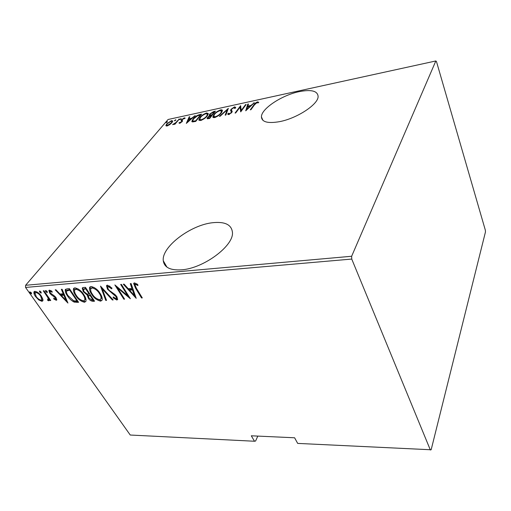 <?xml version="1.0" encoding="UTF-8"?>
<svg xmlns="http://www.w3.org/2000/svg" width="511" height="511" viewBox="0 0 511 511"><rect width="100%" height="100%" fill="white"/><g stroke="black" fill="none" stroke-linecap="round" stroke-linejoin="round"><path stroke-width="0.77" d="M212.608 222.719C190.539 224.968 161.31 247.03 163.29 260.782C164.261 267.477 170.335 270.491 181.507 269.821C203.474 268.511 233.878 245.797 232.448 232.46C231.611 224.68 225 221.429 212.608 222.719M299.165 91.648C281.804 95.187 261.121 108.862 261.428 116.898C261.836 122.04 267.802 123.636 279.319 121.695C296.706 118.571 318.27 104.448 318.123 96.534C317.67 90.907 311.352 89.278 299.165 91.648M254.504 441.242L251.303 435.8L294.611 437.78L297.67 443.401L431.156 449.776L485.45 231.994L485.354 230.231L436.49 61.607L435.832 60.962L168.074 119.497L25.595 285.291L351.651 256.26L351.74 259.064L25.55 287.438L130.248 435.027L254.504 441.242L255.589 441.031L257.806 436.094M169.633 124.722L167.008 125.993L165.864 125.565L166.771 123.822L171.587 120.609L172.75 120.998L171.881 122.723L169.633 124.722M179.348 118.999L174.966 124.218L174.392 124.339L175.043 123.566L172.597 124.652L175.688 122.685L179.348 118.999M179.68 123.285L178.991 122.819L181.526 121.778L181.75 121.292L181.181 120.545L181.629 119.657L184.343 117.843L185.186 118.15L182.229 119.51L181.986 119.97L182.574 120.871L182.127 121.631L179.68 123.285M199.431 114.643L201.564 114.183L195.719 121.414L192.334 121.918L191.817 121.331L193.081 118.897C194.346 117.07 196.467 115.652 199.431 114.643L199.692 115.192M215.412 111.174L209.682 118.456L207.07 118.488L207.607 117.383L209.619 115.665L209.146 115.25L209.695 114.106L213.534 111.583L215.412 111.174M228.34 108.37L225.862 115.026L225.179 115.173L227.191 109.782L220.113 116.246L219.436 116.387L228.34 108.37M245.523 104.646L246.161 104.506L240.7 111.877L240.068 107.118L235.712 112.937L235.073 113.072L240.592 105.713L241.237 110.427L245.523 104.646L245.727 105.1M254.542 104.755L250.952 109.705L250.294 109.846L253.941 104.825C254.44 103.707 255.647 102.724 257.57 101.874L258.783 102.321L257.978 102.973L256.976 102.634L254.542 104.755M435.832 60.962L351.651 256.26M245.721 110.817L247.765 104.161L248.467 104.008L247.771 106.128L250.914 105.451L254.376 102.724L245.721 110.817M234.587 106.863L235.66 107.38L235.577 107.974L234.683 108.479L234.012 107.61L231.662 109.143L231.374 109.833L232.224 111.436L231.777 112.477L228.711 114.579L227.772 113.972L228.717 113.148L229.369 113.8L231.119 112.644L231.362 111.788L230.557 110.408L231.042 109.271L234.587 106.863L234.919 107.591L235.648 107.585M221.372 112.88C220.088 114.751 217.858 116.31 214.671 117.556C213.374 117.741 212.761 117.492 212.844 116.795L213.943 114.502C215.24 112.644 217.456 111.111 220.592 109.897C221.895 109.718 222.496 109.974 222.406 110.683L221.372 112.88M207.268 115.901C205.946 117.766 203.723 119.312 200.587 120.539L198.843 119.836L200.005 117.492C201.334 115.639 203.544 114.125 206.629 112.931L208.354 113.653L207.268 115.901M186.336 123.406L189.185 116.866L189.824 116.732L188.872 118.814L191.734 118.194L195.196 115.563L186.336 123.406M181.086 119.031L179.751 119.644L181.009 118.565L181.086 119.031M175.784 120.181L174.449 120.794L175.707 119.715L175.784 120.181M167.276 122.027L165.954 122.64L167.218 121.561L167.276 122.027M351.74 259.064L430.377 450.038M42.962 299.587L42.886 300.768L41.947 301.33L38.715 299.906L35.54 296.546C34.237 294.783 33.713 293.225 33.969 291.877L34.901 291.321C37.527 291.941 39.666 293.531 41.327 296.099L42.962 299.587M43.952 290.753L50.736 300.519L50.084 300.564L49.094 299.139L49.197 300.525L47.855 300.557L47.51 299.503L48.315 299.446L47.785 297.466L43.301 290.81L43.952 290.753M56.28 300.296L53.834 299.018L53.719 298.149L55.737 298.929L55.367 297.721L51.062 294.604L49.746 293.11L48.89 290.465L49.446 290.12L52.007 291.327L52.179 292.279L50.302 291.334L49.944 291.557L50.372 293.001L54.696 296.137L55.993 297.626L56.785 299.983L56.28 300.296L56.83 299.612L55.456 299.095M66.967 288.862L69.426 288.658L78.598 302.314L74.172 302.116C71.265 300.545 69.023 298.45 67.452 295.843C65.791 293.595 65.063 291.545 65.274 289.711L66.967 288.862M85.452 287.342L94.561 301.209L93.021 301.318C91.047 301.145 89.47 300.072 88.288 298.098L87.253 295.103L83.312 291.685L82.245 288.166L83.267 287.521L85.452 287.342M100.501 286.103L113.174 299.925L112.382 299.983L102.174 288.849L106.544 300.385L105.764 300.436L100.501 286.103M120.66 284.442L121.414 284.378L130.362 298.737L117.517 287.91L124.575 299.139L123.834 299.19L114.854 284.921L127.718 295.754L120.66 284.442M136.411 288.293L142.301 297.913L141.534 297.964L135.556 288.204L133.652 283.509L134.495 282.902L137.695 284.429L137.913 285.598L136.079 284.582L134.917 284.768L136.411 288.293M136.207 298.335L123.298 284.225L124.122 284.154L128.229 288.715L131.927 288.428L130.273 283.65L131.11 283.579L136.207 298.335M107.412 285.144L111.966 288.07L111.705 288.849L108.332 286.614L107.655 287.118L108.223 289.169L109.411 290.542L114.975 294.508L116.808 296.623L117.651 299.459L116.866 300.046L113.167 297.83L113.301 296.917L116.042 298.603L116.546 298.258L116.112 296.738L107.476 289.207L106.531 285.764L107.412 285.144M100.143 293.486C101.81 295.939 102.487 298.137 102.162 300.085L100.68 301.158C96.803 300.2 93.788 297.881 91.629 294.202C89.91 291.736 89.233 289.494 89.597 287.495L91.067 286.492C94.963 287.469 97.984 289.801 100.143 293.486M83.855 294.719C85.573 297.185 86.27 299.376 85.931 301.298L84.551 302.269C80.757 301.324 77.774 299.037 75.59 295.415C73.827 292.944 73.13 290.721 73.495 288.747L74.868 287.834C78.681 288.792 81.677 291.091 83.855 294.719M67.931 303.055L55.201 289.826L55.929 289.769L59.979 294.042L63.249 293.787L61.358 289.322L62.099 289.264L67.931 303.055M47.069 291.506L47.191 292.682L45.76 291.609L45.428 290.567L47.069 291.506M41.027 291.998L41.155 293.167L39.724 292.1L39.392 291.066L41.027 291.998M31.363 292.784L31.51 293.94L30.092 292.886L29.747 291.851L31.363 292.784M25.55 287.438L25.595 285.291M141.962 297.351L141.534 297.964M134.955 285.572L134.125 282.985M137.695 284.429L136.597 283.854L136.079 284.582M136.597 283.854L135.875 283.688L135.358 284.416M135.875 283.688L135.102 284.499M135.607 296.597L134.534 295.409M129.66 289.986L128.497 288.696M131.02 283.586L132.445 287.699L131.927 288.428M134.412 295.588L134.917 294.86L132.969 289.22L130.049 289.443L129.532 290.165L134.412 295.588L132.458 289.941L129.532 290.165M132.969 289.22L132.458 289.941M129.008 296.565L127.846 295.575M117.907 287.374L117.517 287.91M124.243 298.609L123.834 299.19M117.619 287.77L116.751 286.384M128.133 295.166L127.718 295.754M110.063 286.313L108.862 285.905L108.332 286.614M108.862 285.905L107.936 286.741M117.702 299.261L116.866 300.046M117.383 299.325L115.147 298.354M113.627 297.198L113.167 297.83M116.885 297.785L117.083 297.083M116.514 296.182L116.112 296.738M114.822 294.381L114.4 294.956M112.842 292.988L112.375 293.633M107.917 288.619L107.476 289.207M107.655 287.891L107.016 285.234M112.759 299.465L112.382 299.983M102.551 288.338L102.174 288.849M101.555 287.246L106.288 299.727L105.764 300.436M102.136 300.136L100.68 301.158M101.21 300.449L97.633 299.19M92.031 293.672L91.629 294.202M90.869 291.213L90.14 286.792L89.597 287.495M94.573 287.712L92.58 287.233L91.258 288.191M100.993 298.807L101.529 298.079L101.376 295.697M92.338 294.151C94.107 297.115 96.566 298.98 99.728 299.746L100.999 298.788C101.287 297.242 100.763 295.499 99.428 293.55C97.665 290.561 95.199 288.689 92.037 287.942L90.741 288.868C90.441 290.44 90.977 292.203 92.338 294.151M92.58 287.233L92.037 287.942M99.824 293.014L99.428 293.55M94.139 300.57L93.021 301.318M93.551 300.615L91.041 299.816M88.69 297.562L88.288 298.098M88.333 296.591L87.79 294.4L87.253 295.103M87.79 294.4L86.781 293.927M83.727 291.149L83.312 291.685M83.376 290.191L82.731 287.648M85.989 288.153L83.612 289.194M90.319 294.751L88.556 295.735M91.967 299.925L92.932 299.855L90.032 295.435L88.365 295.99L88.971 298.022L91.967 299.925M93.328 299.331L92.932 299.855M90.083 294.77L89.553 295.473M90.428 294.917L90.032 295.435M88.627 294.049L89.093 294.017L85.688 288.836L83.402 289.469L84.015 291.628L87.036 293.997L88.627 294.049M89.495 293.493L89.093 294.017M85.19 288.217L84.647 288.919M86.091 288.313L85.688 288.836M85.937 301.298L84.551 302.269M85.088 301.567L81.703 300.411M75.986 294.911L75.59 295.415M74.708 292.228L74.025 288.095M78.189 288.958L76.395 288.562L75.111 289.488M84.794 299.983L85.311 299.325L85.228 297.153M76.28 295.364C78.062 298.283 80.502 300.123 83.593 300.877L84.775 300.021C85.081 298.494 84.539 296.744 83.159 294.777C81.377 291.838 78.943 289.999 75.852 289.258L74.632 290.101C74.331 291.653 74.881 293.403 76.28 295.364M76.395 288.562L75.852 289.258M83.549 294.272L83.159 294.777M78.177 301.688L77.001 302.423M77.538 301.733L74.708 301.42L74.172 302.116M74.708 301.42L73.118 300.577M67.842 295.358L67.452 295.843M66.526 292.643L65.766 289.181M69.969 289.462L67.139 290.216M76.982 300.979L69.694 290.127L66.5 291.078C66.289 292.471 66.832 294.049 68.135 295.799L73.718 300.813L76.982 300.979L77.365 300.481M70.084 289.635L69.694 290.127M67.273 290.05L66.724 290.74M67.113 301.12L66.277 300.238M61.461 295.16L60.368 294.01M63.747 293.161L63.249 293.787M64.322 294.521L61.818 294.713L61.269 295.403L66.091 300.481L63.856 295.205L61.269 295.403M66.577 299.855L66.091 300.481M64.348 294.585L63.856 295.205M54.23 298.526L53.834 299.018M55.737 297.268L55.367 297.721M54.945 296.374L54.562 296.846M51.464 294.112L51.062 294.604M50.135 292.624L49.746 293.11M49.899 291.787L49.375 290.127M51.1 290.67L50.302 291.334M50.864 290.65L50.065 291.404M47.287 291.864L46.316 290.931L45.76 291.609M46.316 290.931L46.105 290.574M50.455 300.11L50.084 300.564M49.465 298.686L49.094 299.139M49.273 300.174L48.73 300.838M49.273 300.161L48.411 299.88L47.855 300.557M48.411 299.88L48.283 299.497M48.743 298.909L48.73 297.626M48.232 296.917L47.785 297.466M41.231 292.337L40.286 291.43L39.724 292.1M40.286 291.43L40.082 291.085M42.962 300.551L41.947 301.33M42.502 300.653L40.561 300.098M39.123 299.414L38.715 299.906M35.911 296.099L35.54 296.546M34.94 293.889L34.454 291.417M36.945 291.909L36.313 291.845L35.259 292.675M42.17 299.312L42.439 297.977M36.172 296.489C37.456 298.437 39.104 299.657 41.123 300.155L41.832 299.721L40.676 296.137C39.404 294.183 37.763 292.975 35.751 292.516L35.01 292.975L36.172 296.489M36.313 291.845L35.751 292.516M41.04 295.697L40.676 296.137M31.561 293.097L30.654 292.215L30.092 292.886M257.576 102.698L257.57 101.874M257.889 102.615L258.464 102.577M246.334 110.242L248.09 104.896L247.765 104.161M248.027 106.71L247.771 106.128M250.103 106.435L250.492 106.352M251.073 105.809L250.914 105.451M253.826 103.235L253.673 102.877M247.541 106.812L246.698 109.392L250.032 106.275L247.541 106.812M246.858 109.756L246.698 109.392M250.192 106.639L250.032 106.275M240.802 111.743L240.068 107.118M240.196 107.406L240.828 106.569M240.783 106.141L240.592 105.713M241.441 110.881L241.237 110.427M231.707 110.593L232.218 111.532M228.11 114.585L227.778 113.723M228.117 114.458L229.011 113.902M228.966 113.806L229.158 114.451M229.586 114.266L229.369 113.8M231.298 113.027L231.119 112.644M231.713 112.561L231.362 111.788M230.895 111.2L231.374 109.999L231.042 109.271M234.581 107.68L234.919 107.591M225.836 115.032L227.523 110.51L227.191 109.782M227.369 110.178L227.823 109.763M213.183 117.479L213.707 116.035M214.147 114.937L213.943 114.502M220.905 110.568L220.592 109.897M221.039 110.593L222.406 110.702M221.895 112.126L221.633 111.436M213.937 116.674L214.639 117.562M214.556 114.368L213.7 116.169L215.227 116.808C217.846 115.812 219.685 114.547 220.746 113.014L221.563 111.289L220.043 110.632C217.45 111.596 215.623 112.842 214.556 114.368M215.476 117.319L215.227 116.808M220.931 113.41L220.746 113.014M207.485 118.839L207.945 118.098L207.607 117.383M209.778 115.997L209.619 115.665M209.542 115.646L210.021 114.841M214.416 112.446L214.224 112.043L213.323 112.241L210.302 113.979L209.97 114.681L209.695 114.106M213.796 112.139L213.534 111.583M214.301 112.203L214.671 112.126M211.586 115.633L211.969 115.556M210.078 114.905L210.583 115.697M207.99 118.015L208.347 118.737M208.827 118.009L209.663 117.83L211.516 115.486L208.226 117.243L207.92 117.856L208.827 118.009L209.095 118.578M209.855 118.233L209.663 117.83M211.707 115.888L211.516 115.486M210.781 115.646L210.481 115.013L212.103 114.739L214.224 112.043M212.295 115.141L212.103 114.739M209.97 114.681L210.481 115.013M199.188 120.487L199.705 119.095M200.203 117.9L200.005 117.492M206.955 113.608L206.629 112.931M207.032 113.627L208.354 113.698M207.856 115.077L207.6 114.445M199.929 119.67L200.599 120.539M200.606 117.364L199.705 119.21L201.155 119.798C203.736 118.814 205.569 117.562 206.655 116.035L207.517 114.266L206.067 113.659C203.519 114.611 201.698 115.844 200.606 117.364M201.404 120.302L201.155 119.798M206.834 116.412L206.655 116.035M200.453 115.199L200.804 115.122M192.168 121.861L192.704 120.583M193.273 119.293L193.081 118.897M192.89 121.018L193.586 121.854M195.726 120.794L200.376 115.045L197.444 115.831L193.675 118.769L192.704 120.641L193.254 121.152L195.726 120.794L195.911 121.177M200.561 115.422L200.376 115.045M193.592 121.854L193.254 121.152M187.23 122.614L187.46 122.11M188.661 119.465L188.917 118.903M189.485 117.473L189.185 116.866M189.147 119.363L188.872 118.814M190.903 119.152L191.223 119.082M188.572 119.485L187.416 122.02L190.833 118.999L188.572 119.485M179.208 123.26L178.991 122.819M179.661 123.292L180.108 122.985M179.929 122.614L180.147 123.138M180.421 123.004L180.236 122.634M181.686 122.097L181.526 121.778M181.98 121.797L181.75 121.337M181.75 121.292L181.954 121.739M181.443 120.928L181.188 120.417M181.565 121.011L181.973 120.353L181.629 119.657M184.35 118.629L184.688 118.533L184.343 117.843M182.568 120.883L182.299 120.341M180.153 119.708L179.936 119.28M181.181 118.91L181.009 118.565M175.222 123.918L175.043 123.566M173.625 124.486L173.395 124.02M173.829 124.384L173.657 124.045M175.899 123.106L175.688 122.685M178.952 119.478L178.78 119.127M174.851 120.852L174.641 120.43M175.88 120.053L175.707 119.715M166.235 126.019L166.682 125.074M166.963 124.192L166.771 123.822M171.856 121.311L171.587 120.609M171.932 121.292L172.731 121.254M166.822 125.304L167.142 125.962M167.34 123.694L166.669 125.003L167.557 125.348L171.313 122.838L171.971 121.554L171.051 121.241L167.34 123.694M167.768 125.757L167.557 125.348M171.479 123.164L171.313 122.838M166.362 122.685L166.152 122.27M167.384 121.886L167.218 121.561M135.99 287.591L135.556 288.204M69.324 289.513L68.774 290.203M53.534 295.294L53.048 295.901M45.964 293.653L45.594 294.106M254.152 105.298L253.941 104.825M232.122 111.424L231.79 110.695M212.014 115.499L211.695 114.822M195.509 121.458L195.234 120.896M177.489 121.216L177.311 120.864M166.918 267.093L163.29 260.782M262.929 120.347L261.428 116.898M133.652 283.509L133.959 283.075M116.546 298.258L117.064 297.543M106.531 285.764L106.869 285.317M100.999 298.788L101.529 298.079M82.245 288.166L82.578 287.738M73.495 288.747L73.986 288.121M84.775 300.021L85.311 299.325M65.274 289.711L65.612 289.283M55.737 298.929L56.287 298.252M48.315 299.446L48.864 298.763M33.969 291.877L34.269 291.519M41.832 299.721L42.387 299.044M227.772 113.972L228.04 114.56M231.4 111.992L231.681 112.599M230.557 110.408L230.889 111.136M212.844 116.795L213.157 117.46M221.563 111.289L221.902 112.011M198.843 119.836L199.143 120.455M207.517 114.266L207.856 114.975M191.817 121.331L192.034 121.784M171.971 121.554L172.296 122.186"/></g></svg>
